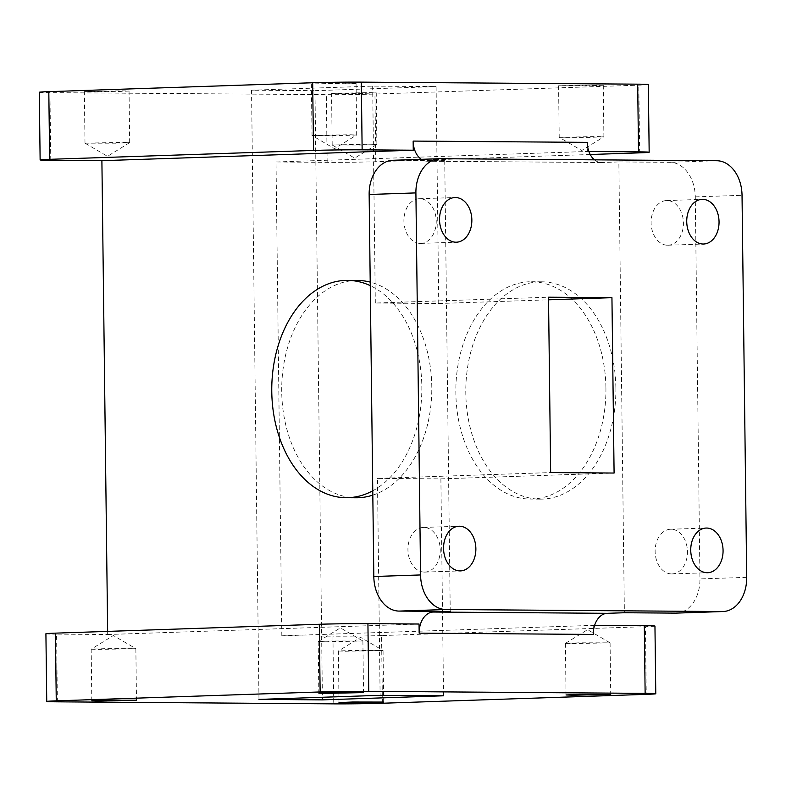 <?xml version="1.0" encoding="UTF-8"?>
<svg xmlns="http://www.w3.org/2000/svg" width="786" height="786" viewBox="0 0 786 786"><rect width="100%" height="100%" fill="white"/><g stroke="black" fill="none" stroke-linecap="round" stroke-linejoin="round"><path stroke-width="0.59" stroke-dasharray="3.93 2.95" d="M615.87 387.94A108.665 75.043 90.4 0 1 540.041 499.139A108.665 75.043 90.4 0 1 465.803 393A108.665 75.043 90.4 0 1 541.642 281.81A108.665 75.043 90.4 0 1 615.87 387.94M605.927 387.871A108.665 75.043 90.4 0 1 530.088 499.061A108.665 75.043 90.4 0 1 455.851 392.921A108.665 75.043 90.4 0 1 531.69 281.732A108.665 75.043 90.4 0 1 605.927 387.871M372.77 490.788A108.665 75.043 -89.6 0 0 421.836 386.515A108.665 75.043 -89.6 0 0 370.255 285.632M357.551 280.455A108.665 75.043 -89.6 0 0 281.722 391.644A108.665 75.043 -89.6 0 0 355.95 497.784M372.819 495.131A108.665 75.043 -89.6 0 0 431.789 386.584A108.665 75.043 -89.6 0 0 370.216 282.105M424.361 572.1A22.342 16.152 88.1 0 0 424.833 572.1A22.342 16.152 88.1 0 0 440.239 549.552A22.342 16.152 88.1 0 0 423.811 527.426A22.342 16.152 88.1 0 0 423.33 527.435A22.342 16.152 88.1 0 0 407.934 549.974A22.342 16.152 88.1 0 0 424.361 572.1M420.343 243.405A22.342 16.152 88.1 0 0 420.824 243.395A22.342 16.152 88.1 0 0 436.22 220.856A22.342 16.152 88.1 0 0 419.793 198.73A22.342 16.152 88.1 0 0 419.311 198.74A22.342 16.152 88.1 0 0 403.916 221.279A22.342 16.152 88.1 0 0 420.343 243.405M667.54 245.222A22.342 16.152 88.1 0 0 668.012 245.222A22.342 16.152 88.1 0 0 683.417 222.674A22.342 16.152 88.1 0 0 666.99 200.548A22.342 16.152 88.1 0 0 666.508 200.558A22.342 16.152 88.1 0 0 651.113 223.096A22.342 16.152 88.1 0 0 667.54 245.222M671.549 573.918A22.342 16.152 88.1 0 0 672.03 573.918A22.342 16.152 88.1 0 0 687.436 551.369A22.342 16.152 88.1 0 0 671.008 529.243A22.342 16.152 88.1 0 0 670.527 529.253A22.342 16.152 88.1 0 0 655.131 551.801A22.342 16.152 88.1 0 0 671.549 573.918M349.161 83.149L356.078 83.395L342.529 83.984L311.394 83.935L349.161 83.149M349.79 134.73L356.697 134.986L342.804 135.565L312.022 135.516L349.79 134.73M122.135 90.793L129.051 91.038L115.493 91.628L84.367 91.589L122.135 90.793M122.763 142.374L129.67 142.639L115.778 143.209L84.996 143.17L122.763 142.374M369.332 92.61L376.248 92.856L362.69 93.446L331.564 93.406L369.332 92.61M369.96 144.192L376.858 144.457L362.975 145.037L332.193 144.988L369.96 144.192M596.358 84.967L603.275 85.212L589.716 85.802L558.591 85.762L596.358 84.967M596.987 136.548L603.894 136.803L590.001 137.383L559.219 137.334L596.987 136.548M98.093 649.452L135.86 648.666L105.078 648.617L91.186 649.197L98.093 649.452M325.119 641.808L362.886 641.012L332.105 640.963L318.222 641.543L325.119 641.808M572.316 643.626L610.083 642.83L579.302 642.791L565.409 643.361L572.316 643.626M345.29 651.27L383.057 650.484L352.275 650.435L338.383 651.014L345.29 651.27M443.54 695.797L440.887 478.88L377.457 478.409L380.11 695.325M594.638 625.322L281.82 635.795L332.94 636.169L333.765 703.863M654.954 626.069A34.397 0.707 -0.7 0 1 645.434 626.668L646.259 694.352M382.399 703.244L381.564 635.56L645.434 626.668M381.564 635.56A34.397 0.707 -0.7 0 1 332.94 636.169M593.184 625.312L593.292 634.43M57.388 701.829L56.563 634.135L107.682 634.518L107.643 631.394M39.3 92.247A34.397 0.707 179.3 0 0 49.94 92.63L326.328 94.664A34.397 0.707 179.3 0 0 374.951 94.045L638.822 85.153A34.397 0.707 179.3 0 0 648.332 84.554M281.82 635.795L276.024 161.975L327.153 162.348A34.397 0.707 179.3 0 0 375.777 161.729L590.217 154.508M107.682 634.518L419.046 624.025M56.563 634.135A34.397 0.707 -0.7 0 1 45.912 633.762M276.024 161.975L587.397 151.482L587.28 142.364M594.442 159.843A20.642 14.256 -89.6 0 0 601.378 162.515A20.642 14.256 -89.6 0 0 601.791 162.515L618.857 161.936L624.369 612.746M450.231 611.469L444.729 160.658L427.653 161.228A20.642 14.256 90.4 0 1 427.25 161.238A20.642 14.256 90.4 0 1 421.345 159.332M588.891 151.492L587.397 151.482M314.97 90.675L436.102 86.598L372.662 86.126L251.54 90.203L314.97 90.675L322.388 697.27M392.862 160.285A34.397 24.867 -91.9 0 1 393.599 160.275L444.729 160.658M618.857 161.936L669.986 162.309A34.397 24.867 -91.9 0 1 695.276 196.883L699.953 578.918A34.397 24.867 -91.9 0 1 676.225 613.109M436.102 86.598L438.745 303.514L375.315 303.042L548.51 297.206M372.662 86.126L375.315 303.042M440.887 478.88L614.092 473.044M438.745 303.514L548.54 299.81M251.54 90.203L258.977 699.402M377.457 478.409L550.652 472.573M50.766 160.315L49.94 92.63M327.153 162.348L326.328 94.664M375.777 161.729L374.951 94.045M639.647 152.848L638.822 85.153M601.791 162.515L427.653 161.228M393.599 160.275L440.356 158.703M716.734 160.737L669.986 162.309M695.276 196.883L742.033 195.311M746.7 577.346L699.953 578.918M540.041 499.139L530.088 499.061M424.833 572.1L460.458 570.901M420.824 243.395L456.45 242.196M668.012 245.222L703.637 244.014M672.03 573.918L707.655 572.719M311.394 83.935L312.022 135.516L334.531 148.672L356.697 134.986L356.078 83.395M129.68 142.62L129.051 91.038M85.006 143.18L107.505 156.316L129.67 142.639M376.877 144.437L376.248 92.856M332.203 144.997L354.692 158.133L376.858 144.457M558.591 85.762L559.219 137.334L581.728 150.49L603.894 136.803L603.275 85.212M135.86 648.666L136.489 700.238M91.805 700.788L91.176 649.207L113.351 635.51L135.85 648.647M362.886 641.012L363.515 692.594M318.222 641.543L340.387 627.867L362.877 641.003M610.083 642.83L610.712 694.411M565.409 643.361L587.574 629.684L610.074 642.82M383.057 650.484L383.686 702.065M339.002 702.605L338.373 651.024L360.548 637.328L383.047 650.464M565.399 643.38L566.028 694.962M318.202 641.563L318.831 693.144M332.193 144.988L331.564 93.406M84.996 143.17L84.367 91.589M670.527 529.253L706.152 528.054M666.508 200.558L702.134 199.359M419.311 198.74L454.937 197.541M423.33 527.435L458.955 526.237M601.378 162.515L427.25 161.238M541.642 281.81L531.69 281.732"/><path stroke-width="1.18" d="M370.255 285.632A108.665 75.043 -89.6 0 0 347.599 280.376A108.665 75.043 -89.6 0 0 271.769 391.566A108.665 75.043 -89.6 0 0 346.007 497.705A108.665 75.043 -89.6 0 0 372.77 490.788M346.007 497.705L355.95 497.784A108.665 75.043 -89.6 0 0 372.819 495.131M459.977 570.901A22.342 16.152 88.1 0 0 460.458 570.901A22.342 16.152 88.1 0 0 475.864 548.353A22.342 16.152 88.1 0 0 459.437 526.227A22.342 16.152 88.1 0 0 458.955 526.237A22.342 16.152 88.1 0 0 443.559 548.775A22.342 16.152 88.1 0 0 459.977 570.901M455.968 242.206A22.342 16.152 88.1 0 0 456.45 242.196A22.342 16.152 88.1 0 0 471.846 219.658A22.342 16.152 88.1 0 0 455.418 197.532A22.342 16.152 88.1 0 0 454.937 197.541A22.342 16.152 88.1 0 0 439.541 220.08A22.342 16.152 88.1 0 0 455.968 242.206M703.165 244.024A22.342 16.152 88.1 0 0 703.637 244.014A22.342 16.152 88.1 0 0 719.043 221.475A22.342 16.152 88.1 0 0 702.615 199.349A22.342 16.152 88.1 0 0 702.134 199.359A22.342 16.152 88.1 0 0 686.738 221.898A22.342 16.152 88.1 0 0 703.165 244.024M707.174 572.719A22.342 16.152 88.1 0 0 707.655 572.719A22.342 16.152 88.1 0 0 723.061 550.171A22.342 16.152 88.1 0 0 706.634 528.045A22.342 16.152 88.1 0 0 706.152 528.054A22.342 16.152 88.1 0 0 690.747 550.593A22.342 16.152 88.1 0 0 707.174 572.719M98.722 701.033L136.489 700.238L105.363 700.198L91.805 700.788L98.722 701.033M325.748 693.39L363.515 692.594L332.39 692.554L318.831 693.144L325.748 693.39M572.945 695.207L610.712 694.411L579.587 694.372L566.028 694.962L572.945 695.207M345.919 702.851L383.686 702.065L352.55 702.016L339.002 702.605L345.919 702.851M443.54 695.797L380.11 695.325L258.977 699.402L322.417 699.874L443.54 695.797M645.139 693.37L368.752 691.336A34.397 0.707 179.3 0 0 320.128 691.955L56.258 700.847A34.397 0.707 179.3 0 0 46.747 701.446A34.397 0.707 179.3 0 0 57.388 701.829L333.765 703.863A34.397 0.707 179.3 0 0 382.399 703.244L646.259 694.352A34.397 0.707 179.3 0 0 655.779 693.753A34.397 0.707 179.3 0 0 645.139 693.37L644.304 625.685L594.638 625.322M644.304 625.685A34.397 0.707 -0.7 0 1 654.954 626.069L655.779 693.753M419.164 633.152A20.642 14.256 90.4 0 1 433.165 612.039L607.293 613.316A20.642 14.256 -89.6 0 0 593.292 634.43L419.164 633.152L419.046 624.025L367.927 623.652L368.752 691.336M107.643 631.394L101.895 160.688L50.766 160.315A34.397 0.707 179.3 0 1 40.125 159.931L39.3 92.247A34.397 0.707 179.3 0 1 48.82 91.648L312.681 82.756A34.397 0.707 179.3 0 1 361.314 82.137L637.692 84.171A34.397 0.707 179.3 0 1 648.332 84.554L649.167 152.238A34.397 0.707 179.3 0 0 638.517 151.865L588.891 151.492M320.128 691.955L319.303 624.271L55.433 633.152L56.258 700.847M46.747 701.446L45.912 633.762A34.397 0.707 -0.7 0 1 55.433 633.152M319.303 624.271A34.397 0.707 -0.7 0 1 367.927 623.652M607.293 613.316L624.369 612.746L675.488 613.119L722.246 611.547L445.859 609.514L399.111 611.086A34.397 24.867 -91.9 0 1 373.812 576.521L369.145 194.486A34.397 24.867 -91.9 0 1 392.862 160.285L439.62 158.713A34.397 24.867 88.1 0 0 415.902 192.904L369.145 194.486M421.345 159.332A20.642 14.256 90.4 0 1 413.151 141.077L587.28 142.364A20.642 14.256 -89.6 0 0 594.442 159.843M370.216 282.105A108.665 75.043 -89.6 0 0 357.551 280.455L347.599 280.376M433.165 612.039L450.231 611.469L399.111 611.086M101.895 160.688L413.259 150.205L413.151 141.077M590.217 154.508L639.647 152.848A34.397 0.707 179.3 0 0 649.167 152.238M413.259 150.205L362.14 149.831A34.397 0.707 179.3 0 0 313.516 150.44L49.646 159.332A34.397 0.707 179.3 0 0 40.125 159.931M439.62 158.713A34.397 24.867 88.1 0 1 440.356 158.703L716.734 160.737A34.397 24.867 88.1 0 1 742.033 195.311L746.7 577.346A34.397 24.867 88.1 0 1 722.982 611.537A34.397 24.867 88.1 0 1 722.246 611.547M722.982 611.537L676.225 613.109A34.397 24.867 -91.9 0 1 675.488 613.119M373.812 576.521L420.569 574.949L415.902 192.904M548.51 297.206L550.652 472.573L614.092 473.044L611.94 297.678L548.51 297.206M420.569 574.949A34.397 24.867 88.1 0 0 445.859 609.514M322.388 697.27L322.417 699.874M548.54 299.81L611.94 297.678M49.646 159.332L48.82 91.648M638.517 151.865L637.692 84.171M362.14 149.831L361.314 82.137M313.516 150.44L312.681 82.756"/></g></svg>
